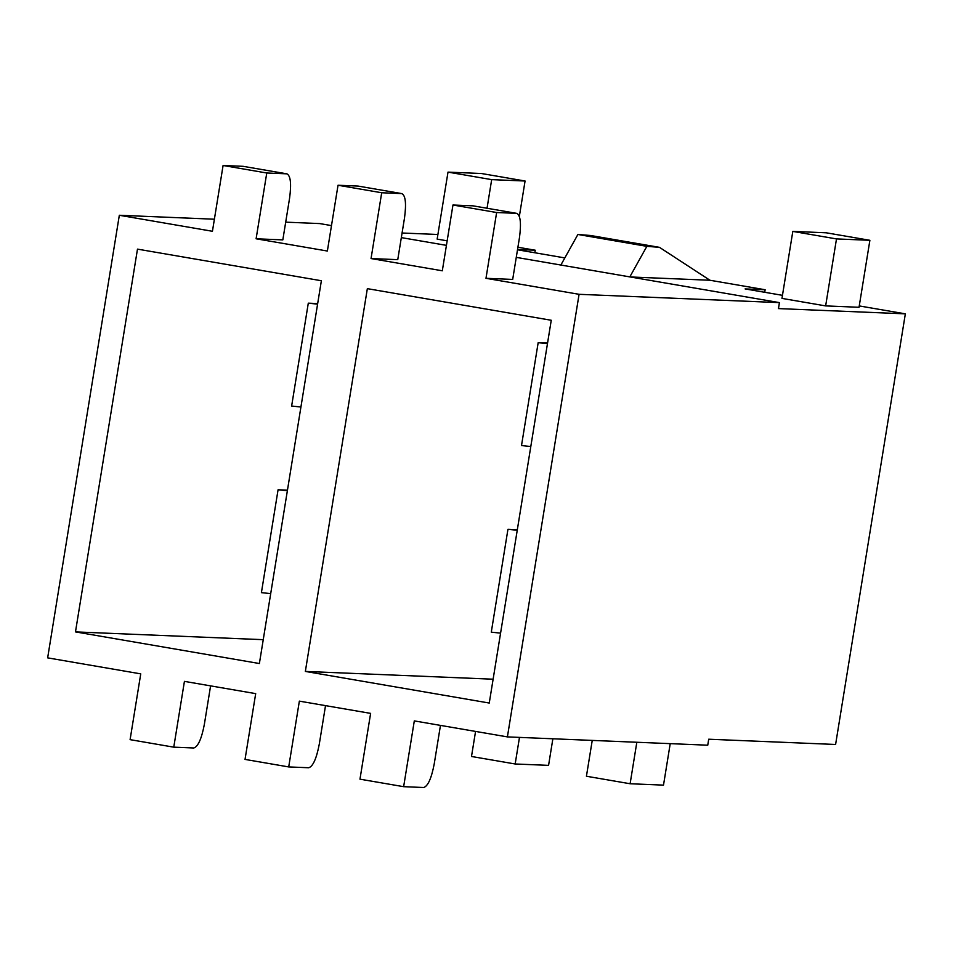 <?xml version="1.0" encoding="UTF-8"?>
<svg xmlns="http://www.w3.org/2000/svg" width="953" height="953" viewBox="0 0 953 953"><rect width="100%" height="100%" fill="white"/><g stroke="black" fill="none" stroke-linecap="round" stroke-linejoin="round"><path stroke-width="1.43" d="M564.831 257.918L517.491 249.781L564.831 257.918M517.539 249.483L535.252 250.222L517.908 247.244L535.252 250.222L534.836 252.771L535.252 250.222L517.539 249.483M437.904 234.486L402.071 233.008L437.904 234.486M778.458 308.593L905.35 313.847L859.249 305.925L905.35 313.847L835.602 744.472L708.71 739.218L707.745 745.198L507.401 736.895L414.305 720.897L507.401 736.895L707.745 745.198L708.71 739.218L835.602 744.472L905.35 313.847L778.458 308.593L779.435 302.613L516.264 257.37L779.435 302.613L778.458 308.593M782.461 295.335L745.091 288.914L765.128 289.748L709.961 280.253L629.802 276.942L646.861 246.339L659.476 247.339L709.961 280.253L765.128 289.748L764.711 292.285L765.128 289.748L745.091 288.914L782.461 295.335M859.034 307.283L825.643 305.901L781.972 298.396L792.813 231.4L826.203 232.794L792.813 231.4L836.496 238.917L825.643 305.901L859.034 307.283L869.886 240.299L836.496 238.917L869.886 240.299L826.203 232.794L869.886 240.299L859.034 307.283M447.16 240.823L437.153 239.108L448.005 172.124L481.396 173.506L448.005 172.124L491.677 179.629L487.043 208.242L491.677 179.629L525.067 181.01L491.677 179.629L448.005 172.124L437.153 239.108L447.16 240.823M370.622 713.38L299.361 701.134L370.622 713.38L359.972 779.173L403.643 786.678L414.305 720.897L403.643 786.678L359.972 779.173L370.622 713.38M255.69 693.629L184.429 681.371L255.69 693.629L245.028 759.41L288.711 766.927L299.361 701.134L288.711 766.927L245.028 759.41L255.69 693.629M140.746 673.866L47.65 657.856L119.328 215.271L212.436 231.281L119.328 215.271L214.389 219.214L119.328 215.271L47.65 657.856L140.746 673.866L130.096 739.647L173.768 747.164L184.429 681.371L173.768 747.164L130.096 739.647L140.746 673.866M516.669 213.353C520.457 215.033 521.386 223.097 519.48 237.547L512.69 279.42L485.982 278.312L579.079 294.31L779.435 302.613L579.079 294.31L507.401 736.895L579.079 294.31L485.982 278.312L496.632 212.519L452.961 205.014L442.311 270.795L371.051 258.549L442.311 270.795L452.961 205.014L496.632 212.519L516.669 213.353L472.998 205.836L452.961 205.014L472.998 205.836L516.669 213.353L496.632 212.519L485.982 278.312L512.69 279.42L519.48 237.547C521.386 223.097 520.457 215.033 516.669 213.353L472.998 205.836M446.421 245.362L401.332 237.607L446.421 245.362M331.489 225.599L319.684 223.574L285.697 222.156L319.684 223.574L331.489 225.599M286.793 173.827C290.582 175.519 291.511 183.584 289.605 198.021L282.827 239.894L256.107 238.786L327.367 251.032L256.107 238.786L266.769 172.993L223.085 165.488L212.436 231.281L223.085 165.488L243.122 166.322L223.085 165.488L266.769 172.993L256.107 238.786L282.827 239.894L289.605 198.021C291.511 183.584 290.582 175.519 286.793 173.827L266.769 172.993L286.793 173.827L243.122 166.322L287.032 173.851L243.122 166.322M401.737 193.59C405.513 195.27 406.454 203.346 404.537 217.784L397.758 259.657L371.051 258.549L381.7 192.756L338.029 185.251L327.367 251.032L338.029 185.251L381.7 192.756L401.737 193.59L358.054 186.073L338.029 185.251L358.054 186.073L401.737 193.59L381.7 192.756L371.051 258.549L397.758 259.657L404.537 217.784C406.454 203.346 405.513 195.27 401.737 193.59L358.054 186.073M547.558 343.08L538.171 342.687L547.463 343.664L538.171 342.687L521.505 445.563L530.797 446.528L521.505 445.563L538.171 342.687L547.558 343.08M551.251 320.268L367.346 288.652L305.353 671.424L489.258 703.04L551.251 320.268L489.258 703.04L305.353 671.424L493.118 679.203L305.353 671.424L367.346 288.652L551.251 320.268M500.575 633.137L491.283 632.161L500.575 633.137M517.336 529.677L507.949 529.296L517.241 530.261L507.949 529.296L491.283 632.161L507.949 529.296L517.336 529.677M317.683 303.554L308.296 303.173L317.587 304.138L308.296 303.173L291.63 406.038L300.922 407.014L291.63 406.038L308.296 303.173L317.683 303.554M270.7 593.612L261.408 592.647L270.7 593.612M287.461 490.164L278.073 489.771L287.365 490.747L278.073 489.771L261.408 592.647L278.073 489.771L287.461 490.164M263.242 639.677L75.478 631.899L259.383 663.526L321.375 280.742L137.482 249.126L75.478 631.899L263.242 639.677M75.478 631.899L137.482 249.126L321.375 280.742L259.383 663.526L75.478 631.899M308.736 767.749L288.711 766.927L308.736 767.749C313.013 766.403 316.527 758.517 319.291 744.102C316.527 758.517 313.013 766.403 308.736 767.749M319.291 744.102L325.521 705.637L319.291 744.102M193.804 747.986L173.768 747.164L193.804 747.986C198.081 746.64 201.595 738.754 204.359 724.34C201.595 738.754 198.081 746.64 193.804 747.986M204.359 724.34L210.589 685.874L204.359 724.34M423.68 787.512L403.643 786.678L423.68 787.512C427.957 786.154 431.471 778.279 434.234 763.865C431.471 778.279 427.957 786.154 423.68 787.512M434.234 763.865L440.465 725.388L434.234 763.865M825.643 305.901L836.496 238.917L792.813 231.4L781.972 298.396L825.643 305.901M630.112 783.747L663.502 785.129L670.221 743.65L663.502 785.129L630.112 783.747L586.429 776.242L592.242 740.41L586.429 776.242L630.112 783.747L636.83 742.268L630.112 783.747M471.497 756.479L475.559 731.427L471.497 756.479L515.168 763.984L548.571 765.366L552.871 738.789L548.571 765.366L515.168 763.984L471.497 756.479M519.48 737.396L515.168 763.984L519.48 737.396M519.361 216.295L525.067 181.01L481.396 173.506L525.067 181.01L519.361 216.295M590.515 235.486L659.476 247.339L590.515 235.486L577.899 234.474L646.861 246.339L577.899 234.474L560.841 265.077L577.899 234.474L590.515 235.486M629.802 276.942L709.961 280.253L659.476 247.339L646.861 246.339L629.802 276.942"/></g></svg>
